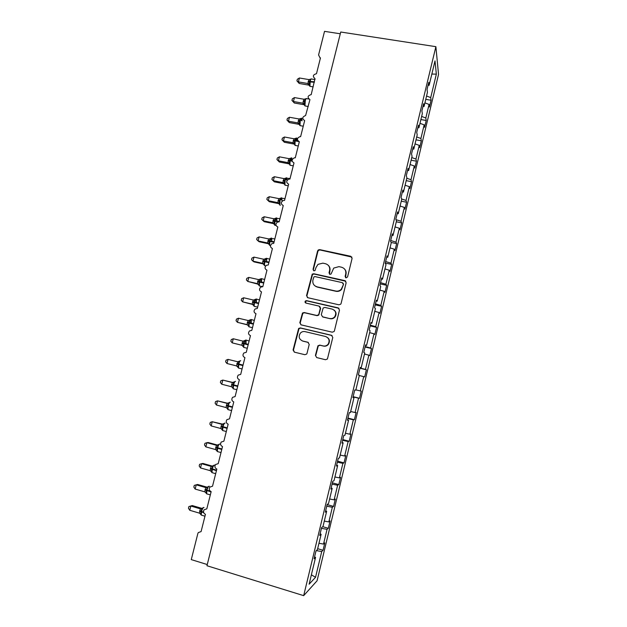 <?xml version="1.0" encoding="UTF-8"?>
<svg xmlns="http://www.w3.org/2000/svg" width="627" height="627" viewBox="0 0 627 627"><rect width="100%" height="100%" fill="white"/><g stroke="black" fill="none" stroke-linecap="round" stroke-linejoin="round"><path stroke-width="0.94" d="M346.049 277.894L347.57 276.938L352.092 258.402L350.775 256.286L319.715 249.64L318.273 249.954L317.583 250.996L313.038 269.351L313.931 270.825L315.013 270.55L316.024 267.494L318.007 264.351L322.881 263.152L325.452 263.716C328.713 264.774 330.092 267.024 329.598 270.472L329.01 272.863L329.92 274.344L331.064 274.023L333.736 268.082L338.917 266.64L341.519 267.212C344.803 268.278 346.206 270.543 345.712 273.999L345.132 276.405L346.049 277.894M315.42 355.399L316.721 357.586L325.515 359.733L327.419 358.997L332.796 337.467L331.487 335.288L300.349 327.921L298.648 328.454L293.075 349.968L294.361 352.147L304.855 354.702L306.674 354.067L307.018 353.354L309.213 344.45L307.92 342.271L302.708 341.025C299.008 339.301 298.24 336.66 300.404 333.094C301.697 331.761 303.241 331.275 305.028 331.628L325.523 336.487C329.073 338.024 329.967 340.555 328.211 344.082C326.894 345.704 325.233 346.331 323.211 345.947L319.778 345.116L317.944 345.775L315.42 355.399L316.737 357.594M435.883 46.68L340.727 32.016L206.957 565.734L303.68 595.65L317.074 580.774L438.539 74.425L435.883 46.68L303.68 595.65M338.925 304.808L340.727 304.181L341.096 303.444L346.151 282.753L344.834 280.622L313.751 273.748L312.207 274.148L306.54 295.591L307.826 297.715L338.925 304.808M339.489 310.036L334.418 330.837L334.097 331.511L332.239 332.192L301.109 324.857L299.831 322.709L302.488 313.03L304.158 312.536L316.713 315.452L318.453 314.887L318.869 314.103L320.319 308.233L319.018 306.086L305.952 303.084C304.949 302.614 304.769 301.908 305.412 300.976L306.556 300.647L338.172 307.881L339.489 310.036M320.303 58.53L319.966 57.731L320.468 57.872L316.486 73.696C312.92 74.699 312.426 76.353 314.997 78.657L311.204 94.599C307.543 95.719 307.128 97.397 309.95 99.63L305.6 115.548C302.19 116.896 301.877 118.589 304.651 120.635L300.615 136.662L299.98 136.623C296.837 138.152 296.618 139.852 299.338 141.733L295.278 157.824L294.353 157.816C291.469 159.493 291.351 161.194 294 162.918L289.925 179.071L288.733 179.118C286.084 180.905 286.053 182.598 288.639 184.189L284.548 200.413L283.114 200.53C280.7 202.396 280.739 204.073 283.255 205.554L279.148 221.848L277.51 222.036C275.292 223.964 275.402 225.618 277.847 227.005L273.725 243.362L271.906 243.637C269.869 245.604 270.041 247.242 272.416 248.543L268.278 264.978L266.31 265.331C264.429 267.321 264.649 268.936 266.969 270.174L262.807 286.68L260.707 287.111C258.967 289.118 259.225 290.716 261.49 291.9L257.313 308.476L255.103 308.978C253.48 310.992 253.778 312.575 255.996 313.719L251.803 330.358L249.491 330.938C247.971 332.953 248.3 334.52 250.471 335.625L246.262 352.335L243.864 352.977C242.437 355 242.798 356.551 244.93 357.625L240.697 374.413L238.229 375.111C236.881 377.133 237.265 378.669 239.357 379.727L235.109 396.577L232.578 397.33C231.308 399.352 231.7 400.88 233.769 401.915L229.506 418.844L226.911 419.643C225.704 421.657 226.112 423.178 228.15 424.197L223.87 441.196L221.229 442.043C220.077 444.065 220.5 445.57 222.514 446.581L218.212 463.651L215.523 464.536C214.418 466.551 214.865 468.055 216.848 469.059L212.529 486.199L209.802 487.124C208.744 489.138 209.199 490.635 211.158 491.631L206.816 508.85L204.057 509.806C203.038 511.82 203.501 513.317 205.444 514.297L201.087 531.594L198.297 532.582L197.842 533.561L191.274 559.605L207.255 564.543M360.141 367.524L361.183 367.759L360.172 367.375L358.354 374.954L359.381 375.275L355.799 390.151L354.741 389.963L352.907 397.581L353.989 397.69L350.391 412.637L349.278 412.652L347.436 420.302L348.573 420.208L344.96 435.216L343.792 435.444L341.942 443.124L343.126 442.827L339.505 457.89L338.282 458.337L336.425 466.049L337.663 465.532L334.026 480.674L332.749 481.332L330.884 489.076L332.177 488.347L328.524 503.552L327.192 504.421L325.319 512.204L326.667 511.256L322.991 526.523L321.612 527.613L319.731 535.434L321.134 534.267L317.442 549.605L316 550.914L314.111 558.767L315.569 557.379L314.558 556.909M321.134 534.267L320.115 533.828M326.667 511.256L325.648 510.848M332.177 488.347L331.15 487.963M337.663 465.532L336.636 465.179M343.126 442.827L342.099 442.49M348.573 420.208L347.53 419.91M353.989 397.69L352.946 397.416M361.183 367.759L364.749 352.954L363.77 352.421L365.588 344.874L366.552 345.469L365.494 345.258M366.552 345.469L370.095 330.727L369.17 329.99L370.98 322.482L371.889 323.273L370.831 323.085M371.889 323.273L375.424 308.594L374.546 307.661L376.349 300.176L377.203 301.179L376.145 301.015M316.102 286.664L317.074 286.876M377.203 301.179L380.722 286.555L379.899 285.418L381.694 277.973L382.501 279.172L381.435 279.031M382.501 279.172L386.005 264.61L385.229 263.277L387.016 255.863L387.768 257.258L386.702 257.141M387.768 257.258L391.256 242.759L390.535 241.23L392.314 233.847L393.019 235.438L391.946 235.352M393.019 235.438L396.491 221.002L395.817 219.278L397.589 211.926L398.247 213.713L397.173 213.65M398.247 213.713L401.703 199.339L401.076 197.419L402.84 190.099L403.451 192.081L402.369 192.034M403.451 192.081L406.892 177.762L406.312 175.654L408.067 168.365L408.632 170.536L407.55 170.52M408.632 170.536L412.064 156.28L411.531 153.983L413.279 146.726L413.796 149.085L412.707 149.093M413.796 149.085L417.206 134.883L416.728 132.407L418.468 125.173L418.93 127.72L417.848 127.751M418.93 127.72L422.332 113.581L421.9 110.916L423.633 103.714L424.048 106.449L422.959 106.504M317.662 548.696L323.038 550.287L324.817 542.888L323.516 544.079L327.051 529.353L321.439 528.334M318.963 543.28L323.516 544.079M322.772 526.696L328.321 528.302L330.084 520.935L328.83 521.923L332.349 507.267L326.761 506.193M324.3 521.084L328.83 521.923M327.153 504.594L333.572 506.404L335.335 499.068L334.128 499.86L337.632 485.267L332.075 484.146M329.622 498.982L334.128 499.86M332.388 482.829L338.807 484.6L340.563 477.296L339.403 477.892L342.898 463.353L337.357 462.185M334.912 476.975L339.403 477.892M337.6 461.158L344.019 462.891L345.767 455.61L344.654 456.017L348.134 441.541L342.616 440.319M340.187 455.061L344.654 456.017M342.797 439.574L349.208 441.267L350.948 434.017L349.89 434.229L353.354 419.816L347.86 418.546M345.438 433.233L349.89 434.229M347.969 418.076L354.38 419.729L356.112 412.511L355.101 412.535L358.542 398.176L353.079 396.86M350.665 411.5L355.101 412.535M353.126 396.672L359.522 398.286L361.246 391.099L360.282 390.927L363.715 376.631L359.318 375.534M355.87 389.853L360.282 390.927M359.976 368.214L366.372 369.765L365.455 369.413L368.872 355.172L364.491 354.036M360.016 368.033L365.455 369.413M365.079 347.005L371.466 348.526L370.596 347.985L374.005 333.807L369.64 332.631M365.18 346.559L370.596 347.985M370.157 325.891L376.545 327.372L375.722 326.643L379.108 312.528L374.766 311.313M370.33 325.17L375.722 326.643M375.22 304.863L381.6 306.305L380.824 305.396L384.202 291.336L379.876 290.082M375.455 303.876L380.824 305.396M380.26 283.921L386.64 285.316L385.903 284.235L389.265 270.229L384.962 268.936M380.565 282.667L385.903 284.235M385.284 263.058L391.656 264.422L390.966 263.152L394.312 249.209L390.025 247.877M385.644 261.545L390.966 263.152M391.115 242.461L396.648 243.605L396.005 242.163L399.344 228.275L395.073 226.911M390.707 240.502L396.005 242.163M396.295 221.801L401.625 222.883L401.029 221.26L404.352 207.419L400.097 206.024M395.95 219.622L401.029 221.26M401.256 201.189L406.578 202.231L406.03 200.436L409.337 186.658L405.097 185.224M401.578 198.955L406.03 200.436M406.194 180.654L411.516 181.673L411.006 179.698L414.298 165.975L410.082 164.509M406.774 178.256L411.006 179.698M411.116 160.206L416.43 161.194L415.967 159.046L419.244 145.378L415.043 143.873M411.751 157.565L415.967 159.046M416.014 139.845L421.328 140.793L420.905 138.481L424.173 124.867L419.988 123.323M416.712 136.96L420.905 138.481M420.897 119.553L426.203 120.478L425.819 117.994L429.08 104.435L429.432 107.037L431.062 100.242L430.718 97.593L436.353 74.127L431.838 74.064M421.642 116.442L425.819 117.994M424.048 106.449L427.434 92.373L427.05 89.512L428.774 82.349L429.142 85.264L428.053 85.343M425.757 99.348L431.062 100.242M426.564 96.002L430.718 97.593M340.289 33.787L324.535 31.35L318.579 54.972L319.966 57.731M316.329 550.616L321.722 551.541L323.038 550.287M328.321 528.302L327.051 529.353M333.572 506.404L332.349 507.267M338.807 484.6L337.632 485.267M344.019 462.891L342.898 463.353M349.208 441.267L348.134 441.541M354.38 419.729L353.354 419.816M359.522 398.286L358.542 398.176M366.372 369.765L364.648 376.929L363.715 376.631M371.466 348.526L369.758 355.658L368.872 355.172M376.545 327.372L374.844 334.473L374.005 333.807M381.6 306.305L379.907 313.375L379.108 312.528M386.64 285.316L384.947 292.362L384.202 291.336M391.656 264.422L389.97 271.436L389.265 270.229M396.648 243.605L394.971 250.596L394.312 249.209M401.625 222.883L399.955 229.835L399.344 228.275M406.578 202.231L404.917 209.159L404.352 207.419M411.516 181.673L409.862 188.57L409.337 186.658M416.43 161.194L414.784 168.067L414.298 165.975M421.328 140.793L419.682 147.643L419.244 145.378M426.203 120.478L424.565 127.297L424.173 124.867M311.376 574.826L315.538 577.287L321.722 551.541M315.538 577.287L309.119 584.207L315.569 557.379M429.142 85.264L435.005 60.905L436.353 74.127M424.91 102.859L429.08 104.435M345.571 277.675L345.986 274.297C346.41 272.298 345.947 270.566 344.607 269.077M328.344 265.378C329.826 266.867 330.343 268.669 329.904 270.77L329.512 274.171M351.896 257.086L320.036 249.977L318.602 250.298L317.905 251.333L313.375 269.649L313.578 270.684M345.806 281.233L314.088 274.046L312.544 274.43L306.893 295.834L307.41 297.566M343.243 284.141L342.318 282.644L315.036 276.593L313.939 276.883L312.912 280.057C312.411 283.498 313.782 285.763 317.035 286.845L335.688 291.03C337.859 291.437 339.724 290.826 341.284 289.212L343.51 284.407L343.04 283.114M314.981 285.912L317.035 286.845M343.51 284.407L341.558 289.47C339.999 291.085 338.141 291.688 335.978 291.289L317.356 287.111M319.77 306.47L320.64 308.453L318.782 315.091L317.043 315.655L304.51 312.748L302.849 313.241L300.192 322.897L300.921 324.802M338.995 308.319L306.909 300.882L305.764 301.203L305.757 303.021M329.833 318.5C331.761 318.861 333.384 318.289 334.693 316.792C336.621 313.241 335.766 310.678 332.138 309.095L324.896 307.434L323.156 307.99L321.29 314.66L322.591 316.815L330.139 318.696C332.059 319.057 333.674 318.485 334.99 316.988C336.675 314.331 336.346 311.995 334.003 309.989M330.139 318.696L322.913 317.019M325.836 336.652C329.379 338.18 330.272 340.704 328.517 344.223C327.208 345.845 325.546 346.465 323.524 346.08L320.099 345.258L318.273 345.916L315.749 355.517M302.214 340.876L302.708 341.025M308.351 342.444L303.068 341.174M332.059 335.539L300.717 328.101L299.016 328.626L293.46 350.093L294.424 352.162M299.236 83.477L296.924 80.859L298.413 81.91L307.912 83.516L308.899 79.59L299.4 77.991L298.413 81.91L299.236 83.477L308.617 85.076L307.841 83.509M310.522 79.198L309.479 81.62L309.158 85.037L308.178 84.151L309.189 85.233M314.997 79.59L311.713 79.041C311.258 78.493 310.765 79.174 310.224 81.095L309.942 86.33L309.307 85.656M307.912 83.516L309.55 84.206M308.899 79.59L310.827 79.143M296.924 80.859L297.316 79.3L299.4 77.991M294.29 102.993L291.955 100.43L293.436 101.511L302.943 103.181L303.938 99.238L294.439 97.585L293.436 101.511L294.29 102.993L303.68 104.646L302.865 103.173L304.213 104.795M305.639 98.752L304.628 100.829L305.255 100.79L304.965 105.932L305.529 106.034M303.264 100.931L304.628 100.829L304.189 104.513M302.943 103.181L304.581 103.894M303.938 99.238L305.866 98.807M291.955 100.43L292.354 98.862L294.439 97.585M289.329 122.586L286.97 120.063L288.451 121.199L297.958 122.916L298.954 118.958L289.447 117.257L288.451 121.199L289.329 122.586L298.718 124.287L297.888 122.9M300.396 120.4L301.908 120.306L301.281 119.53L300.341 120.243M300.67 118.472L299.643 120.596L300.262 120.564L299.98 125.612L300.545 125.713M298.28 120.658L299.643 120.596L299.212 124.373L299.98 125.612L303.249 126.207M297.958 122.916L299.596 123.66M298.954 118.958L300.882 118.55M286.97 120.063L287.37 118.495L289.447 117.257M284.337 142.258L281.97 139.782L283.435 140.957L292.95 142.729L293.953 138.763L284.439 137L283.435 140.957L284.337 142.258L293.742 144.006L292.88 142.729L295.536 145.472M295.458 140.103L296.939 140.009L296.305 139.249L295.372 139.954M295.67 138.261L294.635 140.432L297.919 140.91M293.279 140.464L294.635 140.432L294.204 144.069M292.95 142.729L294.588 143.497M293.953 138.763L295.881 138.371M281.97 139.782L282.369 138.199L284.439 137M279.336 162.001L276.946 159.571L278.404 160.794L287.926 162.62L288.929 158.639L279.415 156.821L278.404 160.794L279.336 162.001L288.741 163.812L287.856 162.612M290.505 159.885L291.947 159.791L291.304 159.046L290.387 159.744M290.654 158.137L289.603 160.347L292.033 160.692M288.255 160.347L289.603 160.347L289.188 164.031L290.513 165.316M287.926 162.62L289.556 163.412M288.929 158.639L290.857 158.27M276.946 159.571L277.346 157.988L279.415 156.821M274.312 181.822L271.906 179.44L273.356 180.709L282.879 182.598L283.89 178.593L274.367 176.72L273.356 180.709L274.312 181.822L283.725 183.687L282.808 182.582L285.465 185.239M285.544 179.745L286.939 179.651L286.288 178.93L285.379 179.612M285.614 178.084L284.556 180.341L285.167 180.349L284.885 185.122L288.232 185.788M283.216 180.31L284.556 180.341L284.141 183.93M282.879 182.598L284.509 183.413M283.89 178.593L285.818 178.24M271.906 179.44L272.306 177.856L274.367 176.72M269.265 201.714L266.843 199.394L268.285 200.703L277.816 202.646L278.835 198.626L269.304 196.698L268.285 200.703L269.265 201.714L278.686 203.634L277.745 202.631L280.394 205.241M280.559 199.684L281.907 199.582L281.257 198.884L280.355 199.551M280.559 198.108L279.485 200.413L280.097 200.436L279.814 205.115M278.153 200.342L279.485 200.413L279.078 203.979M277.816 202.646L279.446 203.485M278.835 198.626L280.755 198.297M266.843 199.394L267.251 197.795L269.304 196.698M264.218 216.754L262.164 217.812L261.757 219.419L263.199 220.775L272.729 222.773L273.748 218.737L264.218 216.754L263.199 220.775L264.202 221.692L273.623 223.667L272.659 222.757L273.999 224.113L274.399 220.563L279.234 221.488M275.551 219.693L276.86 219.599L276.201 218.917L275.316 219.575M275.488 218.212L274.399 220.563L273.066 220.461M272.729 222.773L274.352 223.635M273.748 218.737L275.668 218.431M259.108 236.888L257.07 237.915L256.662 239.522L258.089 240.925L267.627 242.978L268.646 238.926L259.108 236.888L258.089 240.925L259.123 241.748L268.544 243.778L267.557 242.97L268.897 244.311L269.289 240.792L274.132 241.763M270.527 239.788L271.789 239.686L271.123 239.028L270.253 239.671M270.394 238.393L269.289 240.792L267.964 240.658M267.627 242.978L269.249 243.872M268.646 238.926L270.566 238.644M253.982 257.101L251.944 258.089L251.537 259.703L252.955 261.153L262.501 263.269L263.528 259.202L253.982 257.101L252.955 261.153L254.021 261.882L263.45 263.967M263.434 263.959L262.431 263.254L263.771 264.602L264.116 264.186L264.163 261.098L268.999 262.11M265.48 259.962L266.702 259.86L266.028 259.217L265.182 259.844M266.671 261.6L266.655 258.496L265.276 258.661L264.163 261.098L262.846 260.934M262.501 263.269L264.116 264.186M263.528 259.202L265.448 258.935M344.952 280.747L345.422 280.872M248.841 277.393L246.803 278.349L246.395 279.971L247.806 281.46L257.36 283.631L258.387 279.548L248.841 277.393L247.806 281.46L258.246 284.219M258.222 284.196L257.282 283.616L258.63 284.971L258.975 284.58L259.014 281.492L263.849 282.542M260.589 282.322L261.592 280.112L260.91 279.485L260.087 280.104M261.53 282.017L261.553 278.819L260.142 279.007L259.014 281.492L257.697 281.296M257.36 283.631L258.975 284.58M261.592 280.112L260.04 280.222M258.387 279.548L260.299 279.305M243.668 297.77L241.646 298.687L241.23 300.309L242.633 301.853L252.187 304.087L253.23 299.988L243.668 297.77L242.633 301.853L252.955 304.534M252.9 304.479L252.117 304.064L253.473 305.42L253.802 305.051L253.841 301.963L258.677 303.06M255.542 302.332L256.459 300.443L255.777 299.839L254.977 300.435M256.372 302.52L256.427 299.22L254.985 299.432L253.841 301.963L252.54 301.736M252.187 304.087L253.802 305.051M256.459 300.443L254.938 300.521M253.23 299.988L255.142 299.761M238.479 318.226L236.465 319.104L236.05 320.734L237.445 322.325L247.007 324.614L248.041 320.499L238.479 318.226L237.445 322.325L247.594 324.911M247.5 324.841L248.284 325.946L248.613 325.609L248.653 322.521L253.488 323.657M250.345 322.905L251.309 320.852L250.62 320.272L249.852 320.852M251.184 323.101L251.286 319.699L249.805 319.935L248.653 322.521L247.351 322.254M247.007 324.614L248.613 325.609M251.309 320.852L249.82 320.906M248.041 320.499L249.954 320.295M233.275 338.76L231.261 339.599L230.846 341.245L232.233 342.875L241.795 345.226L242.845 341.096L233.275 338.76L232.233 342.875L242.093 345.336M241.967 345.289L243.08 346.559L243.401 346.253L243.441 343.157L248.276 344.333M245.133 343.565L246.145 341.339L245.447 340.782L244.702 341.347L246.145 341.339M245.972 343.768L246.121 340.257L244.608 340.524L243.441 343.157L242.147 342.851M241.795 345.226L243.401 346.253M242.845 341.096L244.749 340.916M237.954 361.81L228.048 359.381L226.998 363.511L236.567 365.917L237.821 361.803M226.998 363.511L225.618 361.826L226.041 360.18L228.048 359.381L237.547 361.755L239.389 361.191L238.213 363.872L243.049 365.094M240.337 360.776L239.389 361.191M236.92 363.535L238.213 363.872L238.174 366.967L237.86 367.25L236.567 365.917L238.174 366.967M237.617 361.771L239.522 361.614M233.056 382.541L222.797 380.08L221.746 384.233L231.324 386.694L232.303 382.517L232.938 382.556M221.746 384.233L220.375 382.494L220.798 380.84L222.797 380.08L232.303 382.517L234.153 381.945L232.954 384.68L237.798 385.942M235.141 381.49L234.153 381.945M231.677 384.304L232.954 384.68L232.923 387.776L231.982 387.039M231.324 386.694L232.923 387.776M232.374 382.533L234.279 382.399M228.009 403.333L217.522 400.865L216.472 405.034L226.049 407.558L227.037 403.357L227.938 403.349M216.472 405.034L215.108 403.247L215.531 401.586L217.522 400.865L227.037 403.357L228.886 402.785L227.687 405.559L232.523 406.868M229.921 402.291L228.886 402.785M226.41 405.152L227.687 405.559L227.648 408.663L226.856 408.028M226.049 407.558L227.648 408.663M227.107 403.38L229.012 403.263M222.906 424.197L212.232 421.728L211.174 425.913L220.688 428.484L221.746 424.283L222.875 424.205M211.174 425.913L209.826 424.079L210.249 422.418L212.232 421.728L221.746 424.283L223.612 423.703L222.389 426.532L227.225 427.88M224.678 423.162L223.612 423.703M221.119 426.086L222.389 426.532L222.06 429.832M220.759 428.5L222.358 429.636M221.825 424.307L223.721 424.22M217.71 445.123L208.227 442.521L206.918 442.678L205.852 446.879L215.445 449.535L216.44 445.295L217.687 445.123M205.852 446.879L204.512 444.998L204.943 443.328L206.918 442.678L216.44 445.295L218.306 444.708L217.075 447.584L221.903 448.979M219.419 444.128L218.306 444.708M215.806 447.106L217.075 447.584L216.754 450.86M215.445 449.535L217.036 450.695M216.511 445.319L218.415 445.248M212.545 466.159L202.929 463.447L201.588 463.714L200.515 467.93L210.116 470.642L211.111 466.386L212.475 466.135M200.515 467.93L199.182 466.002L199.613 464.317L201.588 463.714L211.111 466.394M214.144 465.163L212.984 465.79L211.738 468.73L216.566 470.164M210.476 468.212L211.738 468.73L211.424 471.974M210.116 470.642L211.699 471.833M211.181 466.41L213.078 466.37M207.318 487.25L197.599 484.467L196.227 484.836L195.154 489.068L204.763 491.842L205.758 487.571L207.153 487.21M195.154 489.068L193.837 487.085L194.26 485.4L196.227 484.836L205.758 487.579L207.639 486.967L206.377 489.953L210.257 491.16M208.838 486.293L207.639 486.967M205.123 489.397L206.377 489.953L206.071 493.175M204.763 491.842L206.346 493.065M205.836 487.594L207.725 487.579M202.059 508.426L192.254 505.566L190.851 506.044L189.777 510.292L199.386 513.129L200.389 508.834L201.816 508.372M189.777 510.292L188.461 508.262L188.892 506.561L190.851 506.044L200.389 508.842L202.27 508.231L200.993 511.264L203.54 512.118M203.524 507.502L202.27 508.231M199.747 510.668L200.993 511.264L200.695 514.461M199.386 513.129L200.961 514.375M200.46 508.865L202.356 508.865M188.892 506.561L192.254 505.566M313.163 86.879L310.49 86.424M308.233 81.283L314.44 81.8M308.116 81.753L314.323 82.278M307.833 83.516L309.15 84.857M308.703 99.011L306.783 98.674C306.313 98.126 305.804 98.831 305.255 100.79M305.13 101.26L303.147 101.402M302.026 120.878L301.822 118.378C301.344 117.845 300.827 118.574 300.262 120.564M300.137 121.035L298.162 121.136M298.703 124.279L299.22 124.428M297.88 122.916L299.204 124.248M297.041 140.746L296.837 138.136C296.344 137.65 295.819 138.41 295.246 140.417L295.129 140.895L298.828 141.577M293.162 140.942L295.129 140.895L294.964 145.37L298.264 145.981M293.726 143.998L294.204 144.139M292.104 159.932L291.837 157.965C291.328 157.534 290.787 158.325 290.215 160.347L290.097 160.825L292.127 161.21M288.138 160.825L290.097 160.825L289.933 165.207L293.264 165.849M287.848 162.62L289.18 163.96M287.041 180.419L286.805 177.88C286.288 177.496 285.74 178.319 285.167 180.349M285.042 180.835L283.09 180.788M281.954 200.82L281.766 197.873C281.233 197.536 280.677 198.391 280.097 200.436M279.971 200.922L278.027 200.828M276.883 220.994L276.703 217.945C276.154 217.663 275.59 218.549 275.002 220.602L274.72 225.195L275.3 225.32M272.949 220.947L278.325 221.809M275.449 218.251L275.057 218.549M271.789 241.262L271.616 238.088C271.052 237.86 270.48 238.777 269.892 240.854L269.61 245.353L270.19 245.478M267.847 241.144L274.007 242.249M270.355 238.432L269.884 238.777M269.743 259.178L266.514 258.316C265.934 258.136 265.354 259.092 264.759 261.177L264.476 265.597L265.056 265.723M262.721 261.428L268.873 262.603M265.245 258.692L264.68 259.084M264.618 279.509L261.388 278.623C260.793 278.498 260.205 279.485 259.609 281.586L259.319 285.92L259.907 286.053M257.579 281.782L263.724 283.036M260.142 279.007L259.437 279.477M259.468 299.925L256.239 299.016C255.636 298.938 255.032 299.957 254.437 302.073L254.147 306.329L254.727 306.462M252.415 302.222L258.559 303.554M254.985 299.432L254.147 299.949M254.303 320.421L251.074 319.488C250.455 319.464 249.844 320.515 249.248 322.639L248.95 326.816L249.53 326.957M247.226 322.748L253.363 324.151M249.805 319.935L248.778 320.507M249.123 340.986L245.886 340.038C245.251 340.069 244.632 341.151 244.028 343.298L243.738 347.389L244.311 347.53M242.022 343.353L248.151 344.826M244.608 340.524L243.237 341.135M240.682 360.666C240.031 360.752 239.404 361.873 238.793 364.028L238.503 368.049L239.067 368.198M236.794 364.036L242.923 365.596M235.525 381.404L235.454 381.381C234.788 381.522 234.153 382.682 233.542 384.845L233.244 388.795L233.8 388.944M231.551 384.806L237.664 386.444M230.328 402.213L230.203 402.181C229.529 402.377 228.879 403.569 228.267 405.747L227.962 409.627L228.518 409.776M226.284 405.653L232.39 407.37M225.109 423.107L224.936 423.06C224.239 423.311 223.588 424.542 222.969 426.736L222.663 430.545L223.204 430.686M220.994 426.595L227.099 428.39M221.668 429.072L222.052 429.801M219.865 444.088L219.646 444.026C218.941 444.339 218.267 445.593 217.647 447.803L217.342 451.55L217.875 451.691M215.68 447.615L221.778 449.488M216.433 450.194L216.738 450.821M214.606 465.156L214.332 465.077C213.611 465.438 212.937 466.739 212.31 468.965L211.997 472.633L212.522 472.782M210.351 468.714L216.44 470.673M211.158 471.386L211.409 471.919M212.984 465.79L211.111 466.386M209.316 486.301L209.003 486.215C208.258 486.63 207.576 487.963 206.941 490.204L206.636 493.817L207.145 493.958M204.998 489.906L211.08 491.944M205.852 492.657L206.056 493.12M204.01 507.541L203.65 507.431C202.889 507.909 202.192 509.273 201.557 511.53L201.243 515.081L201.745 515.229M199.621 511.185L203.72 512.721M200.515 514.007L200.679 514.399M310.671 79.112L311.157 78.955M304.189 104.67L304.949 105.924L308.218 106.504M305.686 98.768L306.219 98.588M300.709 118.487L301.83 118.393M298.17 122.97L299.212 124.373M295.717 138.277L296.869 138.175M293.373 142.862L294.204 144.163M290.709 158.145L291.876 158.043M288.491 162.824L289.188 164.031M285.685 178.084L290.042 178.601M283.545 182.849L284.141 183.977M280.645 198.101L284.995 198.634M278.553 202.952L279.078 204.002M275.582 218.196L279.932 218.737M273.537 223.134L274.72 225.195L276.052 225.477M270.496 238.362L274.845 238.918M269.61 245.353L268.481 243.386M264.476 265.597L263.403 263.724M258.3 284.133L259.319 285.92L262.392 286.617M253.175 304.628L254.147 306.329L257.65 307.144M248.018 325.201L248.95 326.816L252.477 327.662M242.845 345.853L243.738 347.389L247.289 348.267M237.641 366.591L238.503 368.049L242.077 368.95M232.421 387.408L233.244 388.795L236.841 389.728M227.178 408.318L227.962 409.627L231.582 410.583M221.903 429.299L222.663 430.545L226.308 431.525M216.613 450.374L217.342 451.55L221.002 452.561M211.299 471.528L211.997 472.633L215.68 473.675M205.962 492.767L206.636 493.817L210.335 494.883M200.601 514.093L201.243 515.081L204.974 516.178"/></g></svg>
